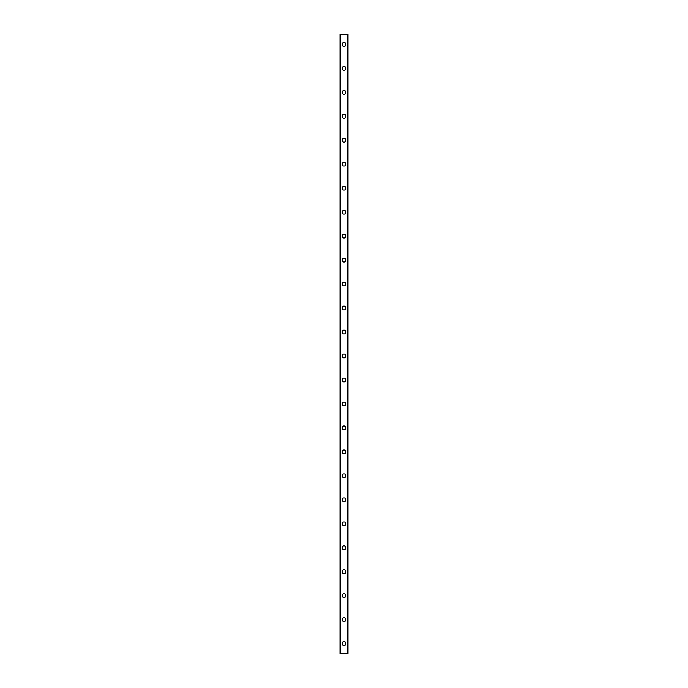 <?xml version="1.0" encoding="UTF-8"?>
<svg xmlns="http://www.w3.org/2000/svg" width="688" height="688" viewBox="0 0 688 688"><rect width="100%" height="100%" fill="white"/><g stroke="black" fill="none" stroke-linecap="round" stroke-linejoin="round"><path stroke-width="1.03" d="M342.099 643.615A1.901 1.901 0 0 1 344 641.715A1.901 1.901 0 0 1 345.901 643.615A1.901 1.901 0 0 1 344 645.507A1.901 1.901 0 0 1 342.099 643.615M342.099 619.647A1.901 1.901 0 0 1 344 617.747A1.901 1.901 0 0 1 345.901 619.647A1.901 1.901 0 0 1 344 621.539A1.901 1.901 0 0 1 342.099 619.647M342.099 595.679A1.901 1.901 0 0 1 344 593.778A1.901 1.901 0 0 1 345.901 595.679A1.901 1.901 0 0 1 344 597.571A1.901 1.901 0 0 1 342.099 595.679M342.099 571.702A1.901 1.901 0 0 1 344 569.81A1.901 1.901 0 0 1 345.901 571.702A1.901 1.901 0 0 1 344 573.603A1.901 1.901 0 0 1 342.099 571.702M342.099 547.734A1.901 1.901 0 0 1 344 545.842A1.901 1.901 0 0 1 345.901 547.734A1.901 1.901 0 0 1 344 549.635A1.901 1.901 0 0 1 342.099 547.734M342.099 523.766A1.901 1.901 0 0 1 344 521.874A1.901 1.901 0 0 1 345.901 523.766A1.901 1.901 0 0 1 344 525.666A1.901 1.901 0 0 1 342.099 523.766M342.099 499.798A1.901 1.901 0 0 1 344 497.897A1.901 1.901 0 0 1 345.901 499.798A1.901 1.901 0 0 1 344 501.698A1.901 1.901 0 0 1 342.099 499.798M342.099 475.829A1.901 1.901 0 0 1 344 473.929A1.901 1.901 0 0 1 345.901 475.829A1.901 1.901 0 0 1 344 477.73A1.901 1.901 0 0 1 342.099 475.829M342.099 451.861A1.901 1.901 0 0 1 344 449.961A1.901 1.901 0 0 1 345.901 451.861A1.901 1.901 0 0 1 344 453.762A1.901 1.901 0 0 1 342.099 451.861M342.099 427.893A1.901 1.901 0 0 1 344 425.992A1.901 1.901 0 0 1 345.901 427.893A1.901 1.901 0 0 1 344 429.785A1.901 1.901 0 0 1 342.099 427.893M342.099 403.925A1.901 1.901 0 0 1 344 402.024A1.901 1.901 0 0 1 345.901 403.925A1.901 1.901 0 0 1 344 405.817A1.901 1.901 0 0 1 342.099 403.925M342.099 379.957A1.901 1.901 0 0 1 344 378.056A1.901 1.901 0 0 1 345.901 379.957A1.901 1.901 0 0 1 344 381.849A1.901 1.901 0 0 1 342.099 379.957M342.099 355.988A1.901 1.901 0 0 1 344 354.088A1.901 1.901 0 0 1 345.901 355.988A1.901 1.901 0 0 1 344 357.88A1.901 1.901 0 0 1 342.099 355.988M342.099 332.012A1.901 1.901 0 0 1 344 330.12A1.901 1.901 0 0 1 345.901 332.012A1.901 1.901 0 0 1 344 333.912A1.901 1.901 0 0 1 342.099 332.012M342.099 308.043A1.901 1.901 0 0 1 344 306.151A1.901 1.901 0 0 1 345.901 308.043A1.901 1.901 0 0 1 344 309.944A1.901 1.901 0 0 1 342.099 308.043M342.099 284.075A1.901 1.901 0 0 1 344 282.183A1.901 1.901 0 0 1 345.901 284.075A1.901 1.901 0 0 1 344 285.976A1.901 1.901 0 0 1 342.099 284.075M342.099 260.107A1.901 1.901 0 0 1 344 258.215A1.901 1.901 0 0 1 345.901 260.107A1.901 1.901 0 0 1 344 262.008A1.901 1.901 0 0 1 342.099 260.107M342.099 236.139A1.901 1.901 0 0 1 344 234.238A1.901 1.901 0 0 1 345.901 236.139A1.901 1.901 0 0 1 344 238.039A1.901 1.901 0 0 1 342.099 236.139M342.099 212.171A1.901 1.901 0 0 1 344 210.27A1.901 1.901 0 0 1 345.901 212.171A1.901 1.901 0 0 1 344 214.071A1.901 1.901 0 0 1 342.099 212.171M342.099 188.202A1.901 1.901 0 0 1 344 186.302A1.901 1.901 0 0 1 345.901 188.202A1.901 1.901 0 0 1 344 190.103A1.901 1.901 0 0 1 342.099 188.202M342.099 164.234A1.901 1.901 0 0 1 344 162.334A1.901 1.901 0 0 1 345.901 164.234A1.901 1.901 0 0 1 344 166.126A1.901 1.901 0 0 1 342.099 164.234M342.099 140.266A1.901 1.901 0 0 1 344 138.365A1.901 1.901 0 0 1 345.901 140.266A1.901 1.901 0 0 1 344 142.158A1.901 1.901 0 0 1 342.099 140.266M342.099 116.298A1.901 1.901 0 0 1 344 114.397A1.901 1.901 0 0 1 345.901 116.298A1.901 1.901 0 0 1 344 118.19A1.901 1.901 0 0 1 342.099 116.298M342.099 92.321A1.901 1.901 0 0 1 344 90.429A1.901 1.901 0 0 1 345.901 92.321A1.901 1.901 0 0 1 344 94.222A1.901 1.901 0 0 1 342.099 92.321M342.099 68.353A1.901 1.901 0 0 1 344 66.461A1.901 1.901 0 0 1 345.901 68.353A1.901 1.901 0 0 1 344 70.253A1.901 1.901 0 0 1 342.099 68.353M342.099 44.385A1.901 1.901 0 0 1 344 42.493A1.901 1.901 0 0 1 345.901 44.385A1.901 1.901 0 0 1 344 46.285A1.901 1.901 0 0 1 342.099 44.385M347.904 34.4L340.001 34.4L340.001 653.6L347.999 653.6L347.999 34.4L347.904 653.6M340.001 34.4L340.001 653.6L340.001 34.4M340.612 34.4L340.612 653.6M340.655 34.4L340.655 653.6M347.345 34.4L347.345 653.6M347.388 34.4L347.388 653.6M347.999 34.4L347.999 653.6L347.999 34.4M340.096 34.4L340.096 653.6M340.577 34.4L340.577 653.6M347.423 34.4L347.423 653.6"/></g></svg>
